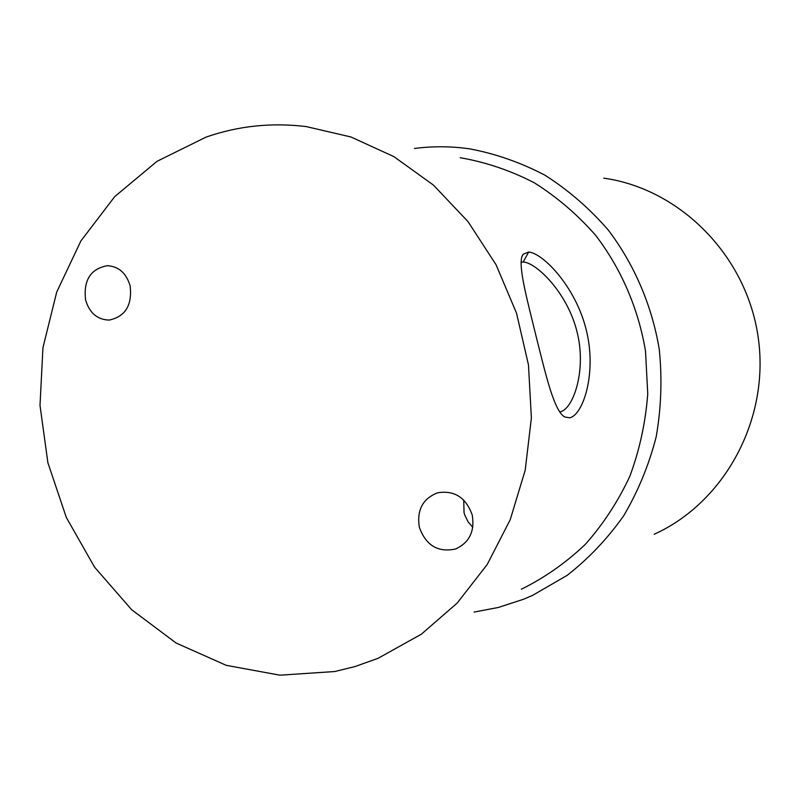 <?xml version="1.0" encoding="UTF-8"?>
<svg xmlns="http://www.w3.org/2000/svg" width="800" height="800" viewBox="0 0 800 800"><rect width="100%" height="100%" fill="white"/><g stroke="black" fill="none" stroke-linecap="round" stroke-linejoin="round"><path stroke-width="1.2" d="M474.06 612.08L498.26 607.48L523.4 599.3L532.58 595.38L567.17 575.34C588.62 558.59 607.46 538.73 623.69 515.77C638.11 491.31 648.95 464.97 656.21 436.73C661.23 407.84 662.25 378.67 659.25 349.22C651.92 305.46 634.32 264.46 608.25 230.03C589.5 208.42 568.43 190.16 545.05 175.26C520.74 162.5 495.5 153.68 469.32 148.8C450.88 146.21 432.59 146.1 414.46 148.47M654.2 534.25C724.38 502.61 770 419.52 758.22 337.61C746.79 255.66 679.92 188.75 603.75 178.16M569.83 417.79L564.8 417.02C554.18 411.31 545.97 375.64 535.98 335.8C526.25 295.91 516.88 262.23 523.16 254.24L528.67 252.03C543.26 253.17 575.76 287.14 586.19 329.69C597.01 372.32 583.4 414.57 569.83 417.79M559.63 411.89L560.58 411.73C573.4 408.62 586.86 369.82 576.94 331.51C567.5 293.21 536.75 262.69 523.19 261.99L521.03 262.16M419.32 527.16C425.87 545.43 437.93 552.71 455.49 549.01C469.32 542.72 474.91 531.41 472.24 515.09C466.03 497.53 454.5 490.1 437.65 492.79C422.76 498.63 416.65 510.08 419.32 527.16M463.72 500.03L464.03 512.53L464.73 514.93L467.99 521.67L472.8 527.32M85.57 299.9C89.5 313.04 97.38 319.76 109.23 320.07C125.39 316.56 132.35 305.15 130.12 285.86C126.33 273.13 118.74 266.41 107.37 265.7C90.63 268.77 83.36 280.17 85.57 299.9M334.65 671.54L279.93 675.18L226.25 665.34L176.1 643.02L131.61 609.68L94.55 567.14L66.3 517.43L47.89 462.74L40 405.37L42.95 347.68L56.71 292.07L80.9 240.93L114.73 196.61L156.99 161.34L206.02 137.12C238.1 125.92 271.47 122.4 306.13 126.57L350.91 136.97L393.89 156.62L433.44 185.1L467.98 221.56L496.08 264.77L516.53 313.17L528.47 364.91L531.38 417.96L525.19 470.23L510.22 519.7L487.19 564.52L457.14 603.11L421.35 634.2L378.03 658.33L354.9 666.59L334.65 671.54M460.21 157.72C485.69 162.14 510.29 170.44 534.01 182.62C556.82 196.91 577.39 214.51 595.72 235.42C621.19 268.75 638.38 308.57 645.51 351.11L647.75 393.91C645.58 422.47 639.6 449.93 629.84 476.27C618.05 501.53 603.19 524.25 585.26 544.43C565.88 562.83 544.57 577.76 521.34 589.23M528.67 252.03L523.19 261.99M564.8 417.02L563.54 416.2M523.16 254.24L521.95 256.55M456.58 548.59L455.49 549.01M108.87 265.74L107.37 265.7"/></g></svg>
